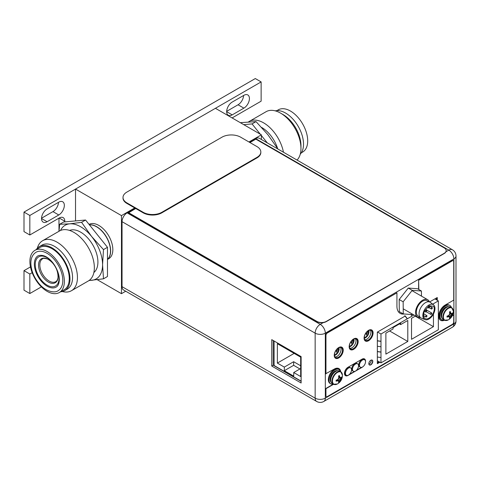 <?xml version="1.0" encoding="UTF-8"?>
<svg xmlns="http://www.w3.org/2000/svg" width="480" height="480" viewBox="0 0 480 480"><rect width="100%" height="100%" fill="white"/><g stroke="black" fill="none" stroke-linecap="round" stroke-linejoin="round"><path stroke-width="0.72" d="M405.024 316.14A12.528 7.236 -120 0 1 407.022 318.618L407.328 318.798L380.982 334.008L380.982 362.874L438.342 329.754L438.342 300.894L432.666 304.17M377.532 332.016L380.982 334.008M434.892 298.902L438.342 300.894M413.922 314.988L411.996 316.104A12 6.93 -120 0 0 410.814 314.466M404.808 315.648A12 6.93 60 0 1 407.328 318.798L411.996 316.104M385.878 333.12L385.878 354.12L407.796 341.466L407.796 320.466L400.638 324.6L400.638 323.25L393.036 327.642L393.036 328.986L385.878 333.12M415.602 315.96L411.528 318.312L411.528 339.312L433.446 326.658L433.446 314.028M377.346 360.768L380.982 362.874M377.346 340.824A15.258 8.808 180 0 0 380.982 341.334L380.754 341.202A15.258 8.808 0 0 1 377.346 340.68M377.346 351.588A15.258 8.808 180 0 0 380.982 352.104L380.754 351.972A15.258 8.808 0 0 1 377.346 351.45M377.346 346.206A15.258 8.808 0 0 0 380.982 346.716M377.346 356.976A15.258 8.808 0 0 0 380.982 357.486M400.638 324.6L399.474 323.928M407.796 341.466L389.61 330.966M433.446 326.658L415.26 316.158M274.098 341.01L274.098 365.508L301.122 381.114M284.31 367.098L284.31 370.704L293.73 376.146L293.73 372.534L300.678 376.548L300.678 357.162L277.362 343.698L277.362 363.084L284.31 367.098L293.64 361.716L293.64 365.322L299.934 368.958M284.31 370.704L293.64 365.322M293.64 361.716L300.678 365.778M277.362 363.084L294.15 353.394M293.73 372.534L300.678 368.526M122.046 286.662A7.188 4.152 120 0 0 123.534 289.956L316.65 401.448A7.188 4.152 -60 0 1 315.156 398.154L315.156 333.162L122.046 221.67L122.046 286.662L315.156 398.154A7.188 4.152 0 0 0 325.326 398.154A7.188 4.152 60 0 1 323.838 401.448L452.406 327.216A7.188 4.152 -120 0 0 453.894 323.928L453.894 258.93L325.326 333.162L325.326 398.154L453.894 323.928A7.188 4.152 0 0 0 456 320.994L456 255.996A7.188 4.152 180 0 1 453.894 258.93A7.188 4.152 -120 0 0 448.812 250.128L255.702 138.636L249.438 142.248M445.962 251.772L448.812 250.128A7.188 4.152 -60 0 1 452.406 249.768L259.296 138.276A7.188 4.152 120 0 0 255.702 138.636M135.186 208.212L127.128 212.862A7.188 4.152 120 0 0 122.046 221.67M301.122 356.61L271.74 339.648L271.74 366.036L301.122 382.998L301.122 356.61M372.33 333.054A5.67 3.276 120 0 0 371.16 330.456A5.67 3.276 120 0 0 366.786 331.974A5.67 3.276 120 0 0 364.308 337.686A5.67 3.276 120 0 0 365.484 340.278A5.67 3.276 120 0 0 369.858 338.76A5.67 3.276 120 0 0 372.33 333.054M357.408 341.67A5.67 3.276 120 0 0 356.232 339.072A5.67 3.276 120 0 0 351.864 340.59A5.67 3.276 120 0 0 349.386 346.296A5.67 3.276 120 0 0 350.562 348.894A5.67 3.276 120 0 0 354.936 347.376A5.67 3.276 120 0 0 357.408 341.67M342.486 350.286A5.67 3.276 120 0 0 341.31 347.688A5.67 3.276 120 0 0 336.942 349.206A5.67 3.276 120 0 0 334.464 354.912A5.67 3.276 120 0 0 335.64 357.51A5.67 3.276 120 0 0 340.008 355.992A5.67 3.276 120 0 0 342.486 350.286M377.346 362.364A0.66 0.378 120 0 0 377.79 362.478L379.05 361.752M436.548 299.856L436.548 297.942M370.338 330.198A5.67 3.276 -60 0 1 370.884 332.22A5.67 3.276 -60 0 1 368.874 337.392A5.67 3.276 -60 0 1 364.854 339.702M355.416 338.814A5.67 3.276 -60 0 1 355.962 340.836A5.67 3.276 -60 0 1 353.952 346.008A5.67 3.276 -60 0 1 349.932 348.318M340.494 347.43A5.67 3.276 -60 0 1 341.04 349.452A5.67 3.276 -60 0 1 339.03 354.624A5.67 3.276 -60 0 1 335.01 356.934M371.268 360.06A3.066 1.77 -60 0 1 371.28 360.366A3.066 1.77 -60 0 1 368.898 364.236M273.186 340.482L273.186 365.202L301.122 381.33M271.74 366.036L273.186 365.202M135.702 208.506L128.526 212.868L316.926 321.636A6.594 3.81 0 0 0 326.256 321.636L444.24 253.518A6.594 3.81 0 0 0 446.172 250.83A6.594 3.81 0 0 0 446.166 250.722M249.954 142.548L255.84 139.146L444.24 247.92A6.594 3.81 180 0 1 446.172 250.614A6.594 3.81 180 0 1 444.24 253.308L326.256 321.42A6.594 3.81 180 0 1 316.926 321.42L128.526 212.652M418.614 289.392L418.614 280.026L418.848 289.524M403.416 313.932A15.498 8.946 -60 0 1 400.026 313.302M325.956 373.884L325.956 335.406A1.98 1.14 -60 0 1 327.354 332.982L396.93 292.812L327.12 332.85A1.98 1.14 120 0 0 325.722 335.274L325.722 373.746L334.35 369.036A9.066 5.238 120 0 1 338.88 368.586A9.066 5.238 120 0 1 340.692 371.712M338.766 368.52A9.066 5.238 -60 0 1 340.446 371.46M452.46 315.384L453.732 314.922L453.732 321.948A1.98 1.14 -60 0 1 452.334 324.372L327.354 396.528A1.98 1.14 -60 0 1 326.364 396.624L326.13 396.492A1.98 1.14 120 0 1 325.722 395.586L325.722 388.554L333.354 384.15M444.258 320.082A9.066 5.238 -60 0 1 440.502 320.25M453.198 260.676A1.98 1.14 120 0 0 453.09 260.598A1.98 1.14 120 0 0 452.1 260.694L418.614 280.026M437.034 300.138L437.034 297.66M377.346 363.408L379.632 362.088M371.64 329.94A6.366 3.672 -60 0 1 372.846 332.784A6.366 3.672 -60 0 1 370.14 339.108A6.366 3.672 -60 0 1 365.28 340.956M356.718 338.556A6.366 3.672 -60 0 1 357.924 341.4A6.366 3.672 -60 0 1 355.218 347.724A6.366 3.672 -60 0 1 350.358 349.572M341.796 347.172A6.366 3.672 -60 0 1 343.002 350.016A6.366 3.672 -60 0 1 340.296 356.34A6.366 3.672 -60 0 1 335.436 358.188M364.392 358.872A5.01 2.892 -60 0 1 365.274 360.51M349.482 374.328L354.516 371.418M356.478 370.29L361.512 367.38M347.484 375.468A5.01 2.892 -60 0 1 345.39 375.618M372.096 360.06A2.802 1.62 -60 0 1 372.564 361.266A2.802 1.62 -60 0 1 371.418 364.008A2.802 1.62 -60 0 1 369.306 364.902M444.498 320.214A9.066 5.238 120 0 1 440.616 320.322A9.066 5.238 120 0 1 438.738 316.17A9.066 5.238 120 0 1 445.152 305.064L453.732 300.114L453.732 261.636A1.98 1.14 -60 0 0 453.324 260.73A1.98 1.14 -60 0 0 452.334 260.826L418.848 280.158M453.732 314.922L452.28 315.756M326.364 396.624A1.98 1.14 -60 0 1 325.956 395.718L325.956 388.692L333.588 384.282M396.93 292.812L396.93 306.276A15.498 8.946 120 0 0 400.14 313.374A15.498 8.946 120 0 0 404.226 313.992M437.268 300.27L437.268 297.528L429.588 301.962M405.192 316.044L377.346 332.124L377.346 363.678L379.866 362.226M373.08 332.916A6.366 3.672 120 0 0 371.76 330.006A6.366 3.672 120 0 0 366.858 331.71A6.366 3.672 120 0 0 364.08 338.112A6.366 3.672 120 0 0 365.394 341.028A6.366 3.672 120 0 0 370.302 339.324A6.366 3.672 120 0 0 373.08 332.916M358.158 341.532A6.366 3.672 120 0 0 356.838 338.622A6.366 3.672 120 0 0 351.93 340.326A6.366 3.672 120 0 0 349.152 346.728A6.366 3.672 120 0 0 350.472 349.644A6.366 3.672 120 0 0 355.38 347.94A6.366 3.672 120 0 0 358.158 341.532M343.23 350.148A6.366 3.672 120 0 0 341.916 347.238A6.366 3.672 120 0 0 337.008 348.942A6.366 3.672 120 0 0 334.23 355.344A6.366 3.672 120 0 0 335.55 358.26A6.366 3.672 120 0 0 340.452 356.556A6.366 3.672 120 0 0 343.23 350.148M365.526 361.71A5.01 2.892 120 0 0 365.544 361.23A5.01 2.892 120 0 0 364.506 358.932A5.01 2.892 120 0 0 362.004 359.184L348.012 367.26A5.01 2.892 120 0 0 344.466 373.398A5.01 2.892 120 0 0 345.504 375.69A5.01 2.892 120 0 0 348.012 375.444L362.004 367.368A5.01 2.892 120 0 0 362.76 366.834M372.798 361.404A2.802 1.62 120 0 0 372.216 360.12A2.802 1.62 120 0 0 370.056 360.87A2.802 1.62 120 0 0 368.832 363.69A2.802 1.62 120 0 0 369.414 364.974A2.802 1.62 120 0 0 371.574 364.224A2.802 1.62 120 0 0 372.798 361.404M334.494 355.422A4.944 2.856 120 0 0 339.15 348.924A4.944 2.856 120 0 0 338.958 347.724M338.61 347.892A4.944 2.856 -60 0 1 338.682 348.654A4.944 2.856 -60 0 1 334.464 355.044M335.58 351.06L336.51 350.526L336.51 352.2L337.974 348.918L337.638 348.552M337.974 348.918L337.518 348.654M336.51 350.526L336.078 350.274M349.416 346.812A4.944 2.856 120 0 0 354.072 340.308A4.944 2.856 120 0 0 353.88 339.108M353.532 339.276A4.944 2.856 -60 0 1 353.604 340.044A4.944 2.856 -60 0 1 349.392 346.428M350.508 342.45L351.432 341.91L351.432 343.584L352.896 340.302L352.56 339.936M352.896 340.302L352.44 340.038M351.432 341.91L351 341.658M364.338 338.196A4.944 2.856 120 0 0 368.994 331.692A4.944 2.856 120 0 0 368.802 330.492M368.46 330.66A4.944 2.856 -60 0 1 368.526 331.428A4.944 2.856 -60 0 1 364.314 337.812M365.43 333.834L366.354 333.294L366.354 334.968L367.818 331.692L367.482 331.326M367.818 331.692L367.362 331.422M366.354 333.294L365.922 333.042M420.366 317.514A10.056 5.808 -60 0 1 417.624 317.124A10.056 5.808 -60 0 1 415.542 312.246A10.056 5.808 -60 0 1 420.036 302.286A10.056 5.808 -60 0 1 427.68 299.706A10.056 5.808 -60 0 1 429.384 301.896M429 301.806L427.104 300.708A8.904 5.142 120 0 0 420.336 302.988A8.904 5.142 120 0 0 416.358 311.808A8.904 5.142 120 0 0 418.2 316.128L420.102 317.226M433.506 304.812L430.386 302.406A9.102 5.256 120 0 0 423.366 304.278A9.102 5.256 120 0 0 419.064 313.524A9.102 5.256 120 0 0 421.308 318.12L424.956 319.62A8.574 4.95 -60 0 1 422.838 315.288A8.574 4.95 -60 0 1 426.894 306.576A8.574 4.95 -60 0 1 433.506 304.812A8.574 4.95 -60 0 1 434.958 308.76A8.574 4.95 -60 0 1 431.34 317.022A8.574 4.95 -60 0 1 424.956 319.62M429.078 305.736L424.422 311.208A7.584 4.38 120 0 0 423.54 314.91A7.584 4.38 120 0 0 425.106 318.594A7.584 4.38 120 0 0 433.38 312.846A7.584 4.38 120 0 0 434.256 309.138A7.584 4.38 120 0 0 433.566 306.276L429.078 305.736M428.454 307.578A0.822 0.474 -60 0 1 428.82 306.762A0.822 0.474 -60 0 1 429.444 306.552A0.822 0.474 -60 0 1 429.618 306.948A0.822 0.474 -60 0 1 429.246 307.764A0.822 0.474 -60 0 1 428.622 307.98A0.822 0.474 -60 0 1 428.454 307.578M430.656 313.986A0.822 0.474 -60 0 1 431.022 313.17A0.822 0.474 -60 0 1 431.652 312.96A0.822 0.474 -60 0 1 431.82 313.362A0.822 0.474 -60 0 1 431.454 314.178A0.822 0.474 -60 0 1 430.824 314.388A0.822 0.474 -60 0 1 430.656 313.986M431.22 308.562A0.822 0.474 -60 0 1 431.592 307.746A0.822 0.474 -60 0 1 432.216 307.536A0.822 0.474 -60 0 1 432.39 307.938A0.822 0.474 -60 0 1 432.018 308.754A0.822 0.474 -60 0 1 431.394 308.964A0.822 0.474 -60 0 1 431.22 308.562M425.538 311.628A0.822 0.474 -60 0 1 425.904 310.812A0.822 0.474 -60 0 1 426.534 310.602A0.822 0.474 -60 0 1 426.702 310.998A0.822 0.474 -60 0 1 426.336 311.814A0.822 0.474 -60 0 1 425.706 312.03A0.822 0.474 -60 0 1 425.538 311.628M425.808 316.602A0.822 0.474 -60 0 1 426.18 315.78A0.822 0.474 -60 0 1 426.804 315.57A0.822 0.474 -60 0 1 426.972 315.972A0.822 0.474 -60 0 1 426.606 316.788A0.822 0.474 -60 0 1 425.982 316.998A0.822 0.474 -60 0 1 425.808 316.602M408.264 288.06L412.224 290.346L421.422 291.012L417.462 288.726L408.264 288.06L399.18 299.514L399.3 311.634L403.266 313.92L412.464 314.586L412.698 314.286M399.18 299.514L403.146 301.8L412.224 290.346M403.266 313.92L403.146 301.8M421.422 291.012L421.476 296.124M123 197.484L123 198.024A13.188 7.614 0 0 0 126.864 203.406L143.184 212.832A13.188 7.614 0 0 0 161.838 212.832L256.974 157.902A13.188 7.614 0 0 0 260.832 152.52L260.832 151.98A13.188 7.614 180 0 1 256.974 157.368L161.838 212.292A13.188 7.614 180 0 1 143.184 212.292L126.864 202.866A13.188 7.614 180 0 1 123 197.484A13.188 7.614 180 0 1 126.864 192.096L221.994 137.172A13.188 7.614 180 0 1 240.648 137.172L256.974 146.598A13.188 7.614 180 0 1 260.832 151.98M334.902 384.582A7.224 4.17 -60 0 1 333.51 384.24L337.32 383.994A7.032 4.062 -60 0 1 332.472 381.048A7.032 4.062 -60 0 1 337.386 372.468A7.032 4.062 -60 0 1 342.42 375.156L340.734 371.736L339.426 370.98A7.224 4.17 120 0 0 333.864 372.918A7.224 4.17 120 0 0 330.714 380.184A7.224 4.17 120 0 0 332.208 383.49L333.51 384.24A7.224 4.17 -60 0 1 332.016 380.934A7.224 4.17 -60 0 1 335.172 373.668A7.224 4.17 -60 0 1 340.734 371.736A7.224 4.17 -60 0 1 341.718 372.768M337.32 383.994A9.816 9.816 0 0 0 342.42 375.156L342.42 375.156A7.032 4.062 -60 0 1 342.42 375.306M337.194 379.866L337.938 380.766L336.09 381.18L336.126 380.148A9.798 5.658 180 0 0 337.29 379.836A9.624 7.59 -35.1 0 0 338.406 378.726A9.624 7.59 -84.9 0 0 338.808 377.214A9.798 5.658 -120 0 0 338.496 376.05L339.384 375.534A9.798 5.658 60 0 1 339.696 376.698A9.624 2.034 38.8 0 1 340.404 377.574A9.624 2.034 21.2 0 0 341.208 377.574A9.798 5.658 0 0 0 341.748 376.902L341.766 377.904L338.784 377.334M339.384 375.534L339.384 376.518L340.404 377.574M338.628 376.482L339.696 376.698M339.936 377.31L338.784 377.112M341.766 377.904L339.936 379.614L339.384 382.026L338.496 382.536A9.798 5.658 -120 0 0 338.808 381.732A9.624 2.034 -141.2 0 0 338.406 381.036A9.624 2.034 -158.8 0 1 337.29 380.862L336.57 380.04M339.366 382.05L337.386 379.752M341.748 377.928A9.798 5.658 180 0 1 341.208 378.6A9.624 7.59 144.9 0 1 340.404 379.884A9.624 7.59 95.1 0 1 339.696 381.222L337.698 379.464M340.404 379.884L338.406 378.726M341.208 378.6L338.688 377.748M339.696 381.222A9.798 5.658 60 0 1 339.384 382.026M336.126 381.168A9.798 5.658 0 0 0 337.29 380.862M337.938 380.766L338.406 381.036M333.264 384.096A8.244 4.758 -60 0 1 330.762 383.838A8.244 4.758 -60 0 1 329.058 380.064A8.244 4.758 -60 0 1 332.652 371.766A8.244 4.758 -60 0 1 339.006 369.558A8.244 4.758 -60 0 1 340.482 371.592M339.006 369.558L338.31 369.156A8.244 4.758 120 0 0 331.956 371.364A8.244 4.758 120 0 0 328.356 379.656A8.244 4.758 120 0 0 330.066 383.43L330.762 383.838M364.638 359.79L363.936 359.388A4.284 2.472 120 0 0 360.63 360.534A4.284 2.472 120 0 0 358.764 364.848A4.284 2.472 120 0 0 359.652 366.81L360.348 367.218A4.284 2.472 -60 0 1 359.46 365.256A4.284 2.472 -60 0 1 361.332 360.942A4.284 2.472 -60 0 1 364.638 359.79A4.284 2.472 -60 0 1 365.526 361.752A4.284 2.472 -60 0 1 363.654 366.066A4.284 2.472 -60 0 1 360.348 367.218M357.642 363.828L356.94 363.426A4.284 2.472 120 0 0 353.64 364.572A4.284 2.472 120 0 0 351.768 368.886A4.284 2.472 120 0 0 352.656 370.848L353.352 371.256A4.284 2.472 -60 0 1 352.464 369.294A4.284 2.472 -60 0 1 354.336 364.98A4.284 2.472 -60 0 1 357.642 363.828A4.284 2.472 -60 0 1 358.53 365.79A4.284 2.472 -60 0 1 356.658 370.104A4.284 2.472 -60 0 1 353.352 371.256M350.646 367.866L349.944 367.464A4.284 2.472 120 0 0 346.644 368.61A4.284 2.472 120 0 0 344.772 372.924A4.284 2.472 120 0 0 345.66 374.892L346.356 375.294A4.284 2.472 -60 0 1 345.468 373.332A4.284 2.472 -60 0 1 347.34 369.018A4.284 2.472 -60 0 1 350.646 367.866A4.284 2.472 -60 0 1 351.534 369.828A4.284 2.472 -60 0 1 349.662 374.142A4.284 2.472 -60 0 1 346.356 375.294M445.818 320.514A7.224 4.17 -60 0 1 444.432 320.178L448.236 319.926A7.032 4.062 -60 0 1 443.394 316.98A7.032 4.062 -60 0 1 448.302 308.406A7.032 4.062 -60 0 1 453.342 311.088L451.65 307.668L450.348 306.918A7.224 4.17 120 0 0 444.78 308.85A7.224 4.17 120 0 0 441.63 316.116A7.224 4.17 120 0 0 443.124 319.422L444.432 320.178A7.224 4.17 -60 0 1 442.938 316.872A7.224 4.17 -60 0 1 446.088 309.606A7.224 4.17 -60 0 1 451.65 307.668A7.224 4.17 -60 0 1 452.64 308.7M448.236 319.926A9.816 9.816 0 0 0 453.342 311.088L453.342 311.088A7.032 4.062 -60 0 1 453.342 311.238M448.116 315.804L448.86 316.698L447.006 317.112L447.048 316.08A9.798 5.658 180 0 0 448.212 315.774A9.624 7.59 -35.1 0 0 449.322 314.664A9.624 7.59 -84.9 0 0 449.73 313.146A9.798 5.658 -120 0 0 449.412 311.982L450.3 311.472A9.798 5.658 60 0 1 450.612 312.636A9.624 2.034 38.8 0 1 451.32 313.512A9.624 2.034 21.2 0 0 452.13 313.512A9.798 5.658 0 0 0 452.67 312.84L452.682 313.836L449.7 313.272M450.3 311.472L450.3 312.456L451.32 313.512M449.544 312.42L450.612 312.636M450.858 313.242L449.706 313.044M452.682 313.836L450.858 315.546L450.288 317.988L449.412 318.474A9.798 5.658 -120 0 0 449.73 317.67A9.624 2.034 -141.2 0 0 449.322 316.968A9.624 2.034 -158.8 0 1 448.212 316.794L447.492 315.978M450.288 317.988L448.308 315.684M452.67 313.86A9.798 5.658 180 0 1 452.13 314.532A9.624 7.59 144.9 0 1 451.32 315.816A9.624 7.59 95.1 0 1 450.612 317.16L448.62 315.402M451.32 315.816L449.322 314.664M452.13 314.532L449.61 313.686M450.612 317.16A9.798 5.658 60 0 1 450.3 317.958M447.048 317.106A9.798 5.658 0 0 0 448.212 316.794M448.86 316.698L449.322 316.968M444.18 320.034A8.244 4.758 -60 0 1 441.684 319.77A8.244 4.758 -60 0 1 439.974 315.996A8.244 4.758 -60 0 1 443.574 307.698A8.244 4.758 -60 0 1 449.928 305.49A8.244 4.758 -60 0 1 451.404 307.524M449.928 305.49L449.226 305.088A8.244 4.758 120 0 0 442.872 307.296A8.244 4.758 120 0 0 439.272 315.594A8.244 4.758 120 0 0 440.982 319.368L441.684 319.77M248.976 141.978L261.366 134.826L261.366 139.476M125.724 291.216L121.464 293.676L121.464 215.598L134.724 207.942M261.366 134.826L215.43 108.306L75.528 189.078L121.464 215.598M121.464 293.676L97.266 279.708M75.528 220.926L75.528 189.078M89.058 224.388A19.788 11.424 60 0 1 104.268 229.818A19.788 11.424 60 0 1 112.836 249.654A19.788 11.424 60 0 1 108.738 258.714L107.472 259.446M232.104 117.93L261.132 101.172L261.132 81.918L29.832 215.46L29.832 234.984L59.208 218.022A7.914 4.572 -60 0 1 63.168 217.626A7.914 4.572 -60 0 1 64.806 221.25L64.806 221.88M41.382 286.872L29.832 293.544L29.832 274.02L32.172 272.67M243.876 95.328A7.848 4.53 -60 0 1 247.8 94.938A7.848 4.53 -60 0 1 249.006 101.226A7.848 4.53 -60 0 1 243.876 108.144L232.218 114.876A7.848 4.53 -60 0 1 228.294 115.266A7.848 4.53 -60 0 1 227.094 108.972A7.848 4.53 -60 0 1 232.218 102.06L243.876 95.328M58.788 214.98L47.082 221.736A7.848 4.53 -60 0 1 43.158 222.126A7.848 4.53 -60 0 1 41.958 215.838A7.848 4.53 -60 0 1 47.082 208.92L58.788 202.164A7.848 4.53 -60 0 1 62.712 201.774A7.848 4.53 -60 0 1 63.918 208.062A7.848 4.53 -60 0 1 58.788 214.98L52.962 211.614L41.544 218.202M58.974 218.154L58.974 231.282M29.832 274.02L24 270.654L30.474 266.916M29.832 293.544L24 290.178L24 270.654M29.832 234.984L24 231.618L24 212.094L255.306 78.552L261.132 81.918M29.832 215.46L24 212.094M243.594 95.496A7.848 4.53 -60 0 1 238.05 104.778L226.68 111.342M58.5 202.326A7.848 4.53 -60 0 1 52.962 211.614M243.744 124.65L252.042 123.912L260.334 134.232M261.366 135.51L267.312 142.908M240.33 122.682L256.026 121.608L267.894 134.718L277.968 149.058M252.042 123.912L256.026 121.608M277.5 148.17A24.402 14.088 -120 0 0 261.63 127.44M283.458 152.232A28.854 16.656 -120 0 0 269.13 126.9A28.854 16.656 -120 0 0 249.222 121.446A28.854 16.656 -120 0 0 248.568 121.86M297.042 160.068A28.854 16.656 60 0 0 300.96 148.452A28.854 16.656 -120 0 0 280.554 113.112A28.854 16.656 -120 0 0 266.13 111.684L249.222 121.446M300.96 148.452L300.96 145.62A25.392 14.658 -120 0 0 283.002 114.528L280.554 113.112M300.252 154.182A25.392 14.658 60 0 0 303.522 144.144A25.392 14.658 -120 0 0 293.844 120.15A25.392 14.658 -120 0 0 275.238 110.856M301.32 152.82L302.652 152.052A24.366 14.07 60 0 0 307.698 140.898A24.366 14.07 -120 0 0 297.06 116.376A24.366 14.07 -120 0 0 278.28 109.842L276.954 110.616M89.028 280.53L103.488 278.82L107.472 276.516L107.472 247.296L85.554 220.026L63.636 221.988L59.652 224.286L59.028 231.252M103.488 278.82L102.576 264.732L103.488 249.594L91.62 236.49A30.996 17.898 -120 0 0 69.702 223.836L59.652 224.286M89.31 280.326A30.996 17.898 -120 0 0 91.62 280.326A30.996 17.898 -120 0 0 102.576 264.732A30.996 17.898 -120 0 0 91.62 236.49L81.57 222.33L69.702 223.836A30.996 17.898 -120 0 0 60.522 230.466M69.564 230.418A24.402 14.088 60 0 1 87.948 238.23A24.402 14.088 60 0 1 97.914 262.038A24.402 14.088 60 0 1 93.87 272.52M85.554 220.026L81.57 222.33M107.472 247.296L103.488 249.594M88.374 280.944A28.854 16.656 -120 0 0 94.35 267.732A28.854 16.656 60 0 0 81.756 238.698A28.854 16.656 60 0 0 59.52 230.97L42.612 240.726A28.854 16.656 60 0 1 64.848 248.46A28.854 16.656 60 0 1 77.442 277.494A28.854 16.656 -120 0 1 71.466 290.706L88.374 280.944M37.344 248.202A28.854 16.656 60 0 1 42.612 240.726M62.358 291.528A28.854 16.656 -120 0 0 71.466 290.706M67.29 289.116A25.392 14.658 -120 0 0 72.546 277.494A25.392 14.658 60 0 0 61.464 251.94A25.392 14.658 60 0 0 41.898 245.142L39.33 246.624A25.392 14.658 60 0 1 58.896 253.422A25.392 14.658 60 0 1 69.984 278.976A25.392 14.658 -120 0 1 64.722 290.598L67.29 289.116M36.276 249.564A25.392 14.658 60 0 1 39.33 246.624M60.648 291.774A25.392 14.658 -120 0 0 64.722 290.598M39.84 247.506A24.366 14.07 60 0 1 58.62 254.034A24.366 14.07 60 0 1 69.258 278.556A24.366 14.07 -120 0 1 64.212 289.716L59.316 292.542A24.366 14.07 -120 0 0 64.362 281.388A24.366 14.07 60 0 0 53.724 256.86A24.366 14.07 60 0 0 34.944 250.332L39.84 247.506M59.316 292.542A24.366 14.07 -120 0 1 40.536 286.014A24.366 14.07 -120 0 1 29.898 261.486A24.366 14.07 60 0 1 34.944 250.332M36.048 252.246A22.158 12.792 60 0 1 53.124 258.186A22.158 12.792 60 0 1 62.802 280.482A22.158 12.792 60 0 1 58.212 290.628C54.816 293.448 45.468 291.522 39.282 283.86C33.912 277.422 31.104 270.54 30.864 263.226C30.87 258.108 32.598 254.454 36.048 252.246M34.35 264.06A18.072 10.434 60 0 1 38.094 255.786C48.318 252.33 59.442 269.124 59.31 279.648C59.16 283.578 58.11 286.056 56.166 287.088A18.072 10.434 60 0 1 42.24 282.246A18.072 10.434 60 0 1 34.35 264.06M58.512 274.038A16.818 9.708 60 0 1 47.13 285.168A16.818 9.708 60 0 1 35.238 264.57A16.818 9.708 60 0 1 47.13 257.706A16.818 9.708 60 0 1 50.568 260.274M89.472 224.898A19.788 11.424 60 0 1 103.488 232.944A19.788 11.424 60 0 1 110.508 251.004A19.788 11.424 -120 0 1 107.472 259.296M127.128 212.862L320.244 324.354A7.188 4.152 60 0 1 325.326 333.162A7.188 4.152 180 0 1 315.156 333.162A7.188 4.152 -60 0 1 320.244 324.354L323.22 322.638M377.346 362.226L377.79 362.478M256.974 157.902L256.974 157.368M161.838 212.292L161.838 212.832M143.184 212.832L143.184 212.292M126.864 202.866L126.864 203.406M333.492 373.326A6.168 3.558 120 0 0 331.272 377.178M337.674 370.668A6.696 3.864 120 0 0 332.742 373.062A6.696 3.864 120 0 0 330.15 379.428A6.696 3.864 120 0 0 331.062 382.122M444.414 309.258A6.168 3.558 120 0 0 442.188 313.11M448.59 306.606A6.696 3.864 120 0 0 443.658 309A6.696 3.864 120 0 0 441.072 315.366A6.696 3.864 120 0 0 441.978 318.06M89.424 224.838A19.788 11.424 -120 0 1 103.53 232.746A19.788 11.424 -120 0 1 110.646 250.92A19.788 11.424 60 0 1 107.472 259.332M59.208 218.022L64.806 221.25M238.05 104.778L243.876 108.144M226.668 111.672L232.218 114.876M41.532 218.532L47.082 221.736M48.342 259.428A13.848 7.998 -120 0 0 38.55 265.086A13.848 7.998 -120 0 0 48.342 282.048A13.848 7.998 60 0 0 58.134 276.39A13.848 7.998 60 0 0 48.342 259.428M42.552 258.846A13.188 7.614 -120 0 0 39.822 264.888A13.188 7.614 -120 0 0 45.582 278.16A13.188 7.614 -120 0 0 55.746 281.694C56.946 281.052 57.702 279.642 58.02 277.458C58.152 268.434 53.016 262.44 48.492 259.566C48.612 259.038 42.726 257.664 42.552 258.846M452.406 327.216A7.188 7.188 0 0 0 456 320.994M316.65 401.448A7.188 7.188 0 0 0 323.838 401.448M456 255.996A7.188 7.188 0 0 0 452.406 249.768M411.99 290.646L427.68 299.706M403.212 308.808L417.624 317.124M428.736 306.138L429.444 306.552M427.65 307.416L428.622 307.98M425.802 309.582L431.652 312.96M426.348 311.802L430.824 314.388M429.108 305.742L432.216 307.536M429.276 307.74L431.394 308.964M425.46 309.984L426.534 310.602M424.392 311.268L425.706 312.03M423.654 313.752L426.804 315.57M423.552 315.6L425.982 316.998"/></g></svg>
